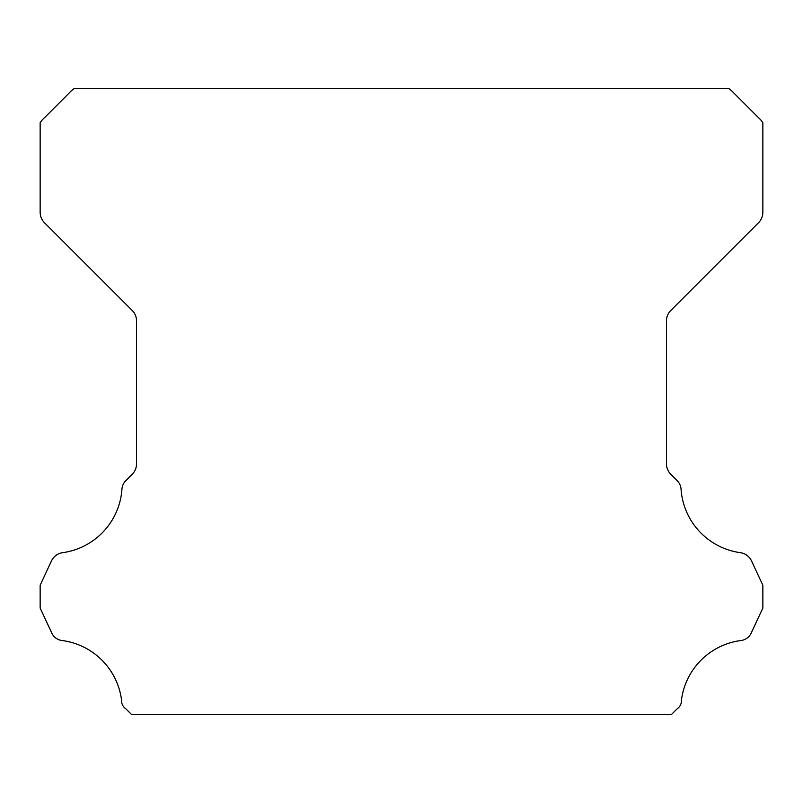 <?xml version="1.0" encoding="UTF-8"?>
<svg xmlns="http://www.w3.org/2000/svg" width="803" height="803" viewBox="0 0 803 803"><rect width="100%" height="100%" fill="white"/><g stroke="black" fill="none" stroke-linecap="round" stroke-linejoin="round"><path stroke-width="1.2" d="M121.554 700.788A9.586 9.586 0 0 1 121.574 700.256A68.928 68.928 0 0 0 62.614 640.593A13.139 13.139 0 0 1 51.452 632.302L40.15 608.052L40.15 585.226L51.492 560.895A14.454 14.454 0 0 1 62.614 552.685A68.928 68.928 0 0 0 121.926 489.489A13.45 13.45 0 0 1 126.181 480.284L132.274 474.182A14.454 14.454 0 0 0 136.51 463.963L136.51 320.758A14.454 14.454 0 0 0 132.274 310.54L44.416 222.682A15.076 15.076 0 0 1 40.15 212.504L40.15 122.739A24.421 24.421 0 0 1 44.687 117.529L69.299 92.907A27.252 27.252 0 0 1 74.559 88.33L728.441 88.33A27.252 27.252 0 0 1 733.701 92.907L758.313 117.529A24.421 24.421 0 0 1 762.85 122.739L762.85 212.504A15.076 15.076 0 0 1 758.584 222.682L670.726 310.54A14.454 14.454 0 0 0 666.49 320.758L666.49 463.963A14.454 14.454 0 0 0 670.726 474.182L676.819 480.284A13.45 13.45 0 0 1 681.074 489.489A68.928 68.928 0 0 0 740.386 552.685A14.454 14.454 0 0 1 751.508 560.895L762.85 585.226L762.85 608.052L751.548 632.302A13.139 13.139 0 0 1 740.386 640.593A68.928 68.928 0 0 0 681.426 700.256A9.586 9.586 0 0 1 677.31 708.668L671.308 714.67L131.692 714.67L125.69 708.668A9.586 9.586 0 0 1 121.554 700.788"/></g></svg>
